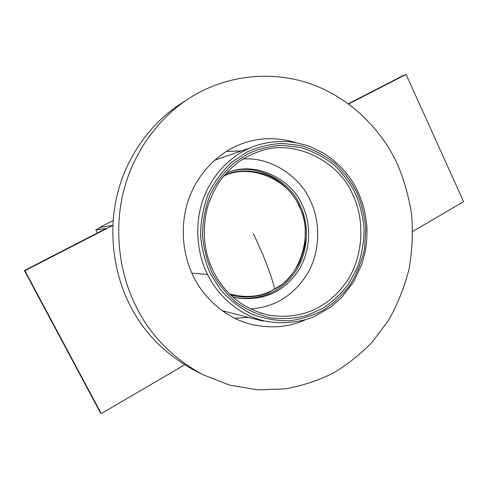 <?xml version="1.0" encoding="UTF-8"?>
<svg xmlns="http://www.w3.org/2000/svg" width="488" height="488" viewBox="0 0 488 488"><rect width="100%" height="100%" fill="white"/><g stroke="black" fill="none" stroke-linecap="round" stroke-linejoin="round"><path stroke-width="0.73" d="M224.547 174.96L230.446 172.978L224.578 174.93M230.635 295.033L236.704 296.411L230.671 295.063M113.137 220.552L99.894 227.347L100.071 227.695M99.894 227.347L112.844 225.407L101.089 227.17L95.813 229.879L106.079 228.482L24.4 270.529L24.906 270.694L112.844 225.413M241.145 150.944L226.279 151.463M234.74 318.237L248.38 317.438M397.586 164.554C382.147 130.29 349.676 96.612 307.867 82.899C265.698 69.418 221.491 77.263 188.722 98.625C159.387 117.382 133.132 151.78 123.208 192.797C113.308 233.819 120.591 277.05 137.024 308.379C151.152 336.281 173.051 358.357 202.721 374.601L229.702 385.13L257.737 389.863L285.267 388.881C302.902 385.611 319.073 380.237 333.774 372.771C347.462 364.615 360.339 354.325 372.399 341.899L388.424 320.457C397.555 304.402 404.448 287.194 409.103 268.839C412.299 250.21 413.098 231.806 411.494 213.622C408.621 195.975 403.985 179.614 397.586 164.554M188.722 98.625L180.554 103.92C152.158 122.079 126.788 155.282 117.193 194.816C107.622 234.368 114.649 276.013 130.528 306.226C144.173 333.127 165.347 354.44 194.053 370.16L202.721 374.601M296.045 142.661C277.019 137.024 258.994 137.39 241.963 143.759C220.82 151.433 199.86 170.001 189.423 197.152C179.175 224.212 182.518 255.438 193.736 277.08C204.118 298.4 225.7 318.042 251.119 324.313C270.773 328.753 288.743 327.295 305.037 319.933M250.625 309.008C275.439 307.062 294.551 294.966 307.959 272.731C320.878 250.167 320.201 220.35 310.222 200.416C300.23 177.181 271.535 156.733 243.018 159.033M232.703 296.942L237.778 298.07C262.886 300.858 282.546 292.495 296.765 272.993C311.07 253.217 311.856 223.791 302.157 204.832C292.245 180.395 258.201 162.15 231.343 171.215L226.414 172.85M207.614 274.561L191.833 273.091M263.245 321.147L222.174 310.667M214.549 160.265L249.862 148.017M230.452 171.477C257.072 163.016 290.195 181.164 299.967 205.106C309.538 223.827 308.867 252.814 294.862 272.469C280.917 291.83 261.586 300.309 236.857 297.9M97.405 232.947L95.813 229.879M184.598 364.847L101.236 413.592L24.906 270.694M101.236 413.592L100.186 412.397L24.4 270.529M412.726 231.44L463.6 201.69L406.108 74.408L403.234 75.524L348.365 103.767M348.664 103.987L406.108 74.408M229.439 293.861C246.544 298.449 261.653 296.832 274.762 289.018C301.212 276.525 313.955 231.824 298.943 205.96C288.603 179.45 249.392 162.693 223.48 176.247M274.762 289.018C270.382 272.499 263.233 254.053 253.321 233.691M256.755 152.341L259.543 151.378C294.282 138.067 339.868 161.973 352.678 194.614C365.189 219.521 363.889 258.201 345.114 283.796C326.917 308.148 300.394 320.531 267.839 314.949L260.25 312.912M255.797 145.698C266.478 142.24 277.556 140.904 289.036 141.691C296.753 142.697 303.884 144.375 310.429 146.717L323.977 153.409C339.27 163.279 350.604 176.089 357.978 191.851C362.743 202.392 365.695 213.787 366.836 226.042C367.183 234.209 366.726 242.377 365.451 250.539L361.754 264.502L353.281 282.442L341.46 297.753L330.724 307.172L313.692 316.871C300.364 322.318 282.04 324.544 264.685 320.982L263.361 320.659C238.748 314.693 217.813 295.618 207.79 274.915C196.865 253.766 193.766 223.107 204.039 196.804C214.567 170.397 234.966 152.817 255.797 145.698L258.079 144.954M210.45 273.878C205.259 262.434 201.971 249.734 200.58 235.777C200.647 221.442 203.203 207.516 208.254 194.004C214.665 181.335 222.626 170.635 232.142 161.9L247.087 151.988C257.719 147.108 269.339 144.228 281.948 143.368L300.998 145.595C313.558 149.456 324.941 155.428 335.146 163.511C344.296 172.465 351.561 182.176 356.954 192.656C361.577 203.526 364.518 215.489 365.768 228.543L364.566 248.49C361.657 261.806 356.746 274.067 349.823 285.267C341.996 295.429 333.286 303.646 323.69 309.917C313.631 315.37 302.359 318.981 289.884 320.75C276.964 321.08 264.203 318.835 251.594 314.01C239.614 307.714 229.275 299.62 220.582 289.726L210.45 273.878M355.441 193.492C359.967 204.13 362.84 215.842 364.066 228.616C364.06 241.731 361.889 254.565 357.558 267.125L348.456 284.126C340.789 294.063 332.261 302.096 322.873 308.227L307.464 315.248C295.911 318.444 283.729 319.335 270.931 317.914C258.201 314.925 246.446 309.618 235.661 301.993C225.901 293.306 218.063 283.619 212.158 272.932C207.089 261.745 203.874 249.331 202.52 235.692C202.581 221.68 205.082 208.077 210.017 194.864C216.269 182.481 224.047 172.02 233.343 163.474L247.953 153.775C258.341 148.993 269.705 146.168 282.034 145.314L300.669 147.48C312.96 151.243 324.099 157.081 334.091 164.981C343.04 173.74 350.158 183.244 355.441 193.492M236.704 296.411C248.886 297.759 259.586 296.472 268.803 292.538L282.765 283.998C289.262 278.184 294.819 271.005 299.449 262.452C302.694 254.108 304.579 247.691 305.098 243.195L305.311 227.487C304.335 219.698 302.286 212.445 299.168 205.722C294.008 194.98 286.175 186.233 275.659 179.474C267.583 173.594 246.641 167.866 230.446 172.978M267.839 314.949C243.323 308.794 225.236 294.41 213.579 271.816C203.868 252.131 201.788 230.757 207.345 207.687C210.121 198.707 214.195 189.954 219.582 181.42C225.804 173.386 231.843 167.134 237.686 162.656C244.506 157.764 251.79 154.007 259.543 151.378"/></g></svg>
